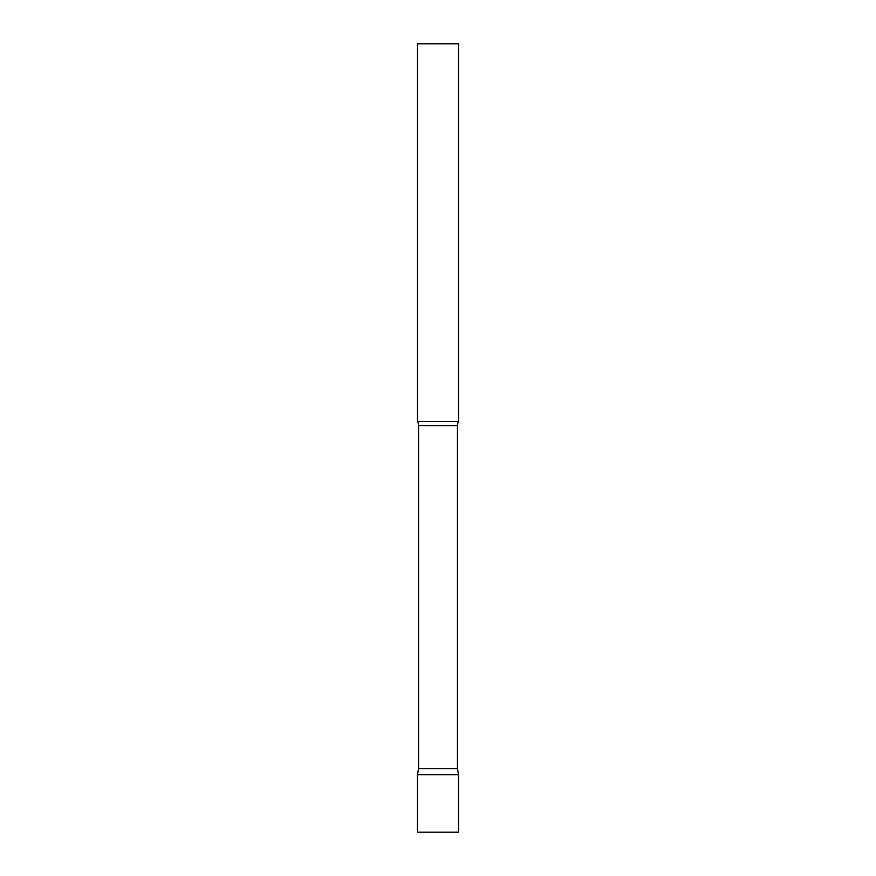 <?xml version="1.0" encoding="UTF-8"?>
<svg xmlns="http://www.w3.org/2000/svg" width="876" height="876" viewBox="0 0 876 876"><rect width="100%" height="100%" fill="white"/><g stroke="black" fill="none" stroke-linecap="round" stroke-linejoin="round"><path stroke-width="1.31" d="M458.531 774.712L417.469 774.712L458.531 774.712L458.531 832.2L417.469 832.2L417.469 774.712L418.553 768.57L457.447 768.57L458.531 774.712M457.447 768.57L457.447 425.561A7.884 7.884 0 0 1 458.531 421.575L458.531 43.8L417.469 43.8L417.469 421.575A7.884 7.884 0 0 1 418.553 425.561L457.447 425.561M418.553 768.57L418.553 425.561M417.469 421.575L458.531 421.575"/></g></svg>
